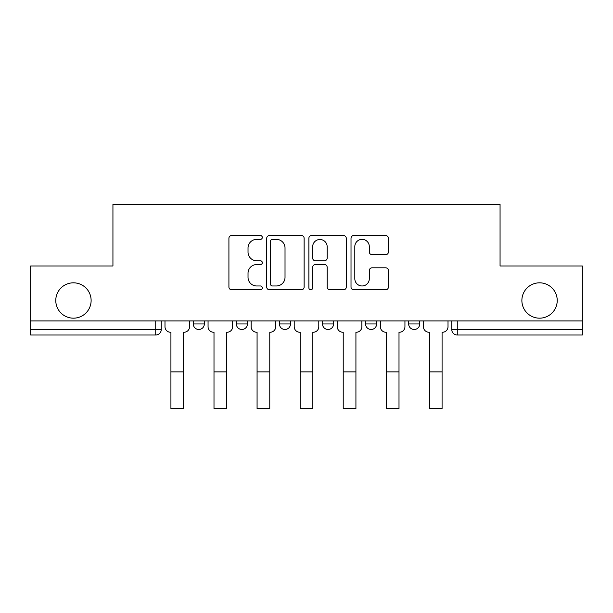 <?xml version="1.0" encoding="UTF-8"?>
<svg xmlns="http://www.w3.org/2000/svg" width="613" height="613" viewBox="0 0 613 613"><rect width="100%" height="100%" fill="white"/><g stroke="black" fill="none" stroke-linecap="round" stroke-linejoin="round"><path stroke-width="0.92" d="M262.318 237.461A1.9 1.9 0 0 0 260.425 235.561L231.63 235.561A2.713 2.713 0 0 0 228.917 238.273L228.917 287.06A2.713 2.713 0 0 0 231.63 289.765L260.425 289.765A1.9 1.9 0 0 0 262.318 287.872A1.9 1.9 0 0 0 260.425 285.972L256.694 285.972A8.674 8.674 0 0 1 248.027 277.298L248.027 273.237A8.674 8.674 0 0 1 256.694 264.563L260.425 264.563A1.9 1.9 0 0 0 262.318 262.663A1.9 1.9 0 0 0 260.425 260.77L256.694 260.77A8.674 8.674 0 0 1 248.027 252.096L248.027 248.027A8.674 8.674 0 0 1 256.694 239.354L260.425 239.354A1.9 1.9 0 0 0 262.318 237.461M521.878 300.493A17.67 17.67 0 0 0 539.547 318.17A17.67 17.67 0 0 0 557.225 300.493A17.67 17.67 0 0 0 539.547 282.823A17.67 17.67 0 0 0 521.878 300.493M55.775 300.493A17.67 17.67 0 0 0 73.453 318.17A17.67 17.67 0 0 0 91.122 300.493A17.67 17.67 0 0 0 73.453 282.823A17.67 17.67 0 0 0 55.775 300.493M408.664 320.928L408.664 323.963L419.713 323.963A5.525 5.525 0 0 1 414.189 329.488A5.525 5.525 0 0 1 408.664 323.963L408.664 320.928M365.593 323.963L365.593 320.928L365.593 323.963A5.525 5.525 0 0 0 371.11 329.488A5.525 5.525 0 0 1 365.593 323.963L376.635 323.963A5.525 5.525 0 0 1 371.11 329.488A5.525 5.525 0 0 0 376.635 323.963A5.525 5.525 0 0 1 371.11 329.488M322.515 323.963L322.515 320.928L322.515 323.963A5.525 5.525 0 0 0 328.039 329.488A5.525 5.525 0 0 1 322.515 323.963L333.564 323.963A5.525 5.525 0 0 1 328.039 329.488M279.436 323.963L279.436 320.928L279.436 323.963A5.525 5.525 0 0 0 284.961 329.488A5.525 5.525 0 0 1 279.436 323.963L290.485 323.963A5.525 5.525 0 0 1 284.961 329.488M385.707 254.671A2.713 2.713 0 0 0 388.42 251.958L388.42 238.273A2.713 2.713 0 0 0 385.707 235.561L353.732 235.561A2.713 2.713 0 0 0 351.019 238.273L351.019 287.06A2.713 2.713 0 0 0 353.732 289.765L385.707 289.765A2.713 2.713 0 0 0 388.42 287.06L388.42 270.525A2.713 2.713 0 0 0 385.707 267.812L372.022 267.812A2.713 2.713 0 0 0 369.31 270.525L369.31 278.723A7.249 7.249 0 0 1 362.061 285.972A7.249 7.249 0 0 1 354.812 278.723L354.812 246.61A7.249 7.249 0 0 1 362.061 239.354A7.249 7.249 0 0 1 369.31 246.61L369.31 251.958A2.713 2.713 0 0 0 372.022 254.671L385.707 254.671M30.65 320.928L30.65 265.981L112.938 265.981L112.938 204.405L500.062 204.405L500.062 265.981L582.35 265.981L582.35 320.928L30.65 320.928L30.65 329.488L161.257 329.488L161.257 320.928M304.125 238.273A2.713 2.713 0 0 0 301.42 235.561L269.436 235.561A2.713 2.713 0 0 0 266.724 238.273L266.724 287.06A2.713 2.713 0 0 0 269.436 289.765L301.42 289.765A2.713 2.713 0 0 0 304.125 287.06L304.125 238.273M311.58 235.561L343.564 235.561A2.713 2.713 0 0 1 346.276 238.273L346.276 287.06A2.713 2.713 0 0 1 343.564 289.765L329.878 289.765A2.713 2.713 0 0 1 327.166 287.06L327.166 267.276A2.713 2.713 0 0 0 324.453 264.563L315.373 264.563A2.713 2.713 0 0 0 312.668 267.276L312.668 287.872A1.9 1.9 0 0 1 310.768 289.765A1.9 1.9 0 0 1 308.875 287.872L308.875 238.273A2.713 2.713 0 0 1 311.58 235.561M451.743 320.928L451.743 329.488L582.35 329.488L582.35 335.012L457.267 335.012A5.525 5.525 0 0 1 451.743 329.488L451.743 320.928M582.35 320.928L582.35 329.488M155.733 320.928L155.733 335.012A5.525 5.525 0 0 0 161.257 329.488A5.525 5.525 0 0 1 155.733 335.012L30.65 335.012L30.65 329.488M419.713 320.928L419.713 323.963A5.525 5.525 0 0 1 414.189 329.488A5.525 5.525 0 0 0 419.713 323.963L419.713 320.928M376.635 320.928L376.635 323.963M333.564 320.928L333.564 323.963L333.564 320.928M290.485 320.928L290.485 323.963L290.485 320.928M236.365 320.928L236.365 323.963L247.407 323.963L247.407 320.928L247.407 323.963A5.525 5.525 0 0 1 241.89 329.488A5.525 5.525 0 0 1 236.365 323.963A5.525 5.525 0 0 0 241.89 329.488A5.525 5.525 0 0 0 247.407 323.963A5.525 5.525 0 0 1 241.89 329.488M193.287 320.928L193.287 323.963L204.336 323.963L204.336 320.928L204.336 323.963A5.525 5.525 0 0 1 198.811 329.488A5.525 5.525 0 0 1 193.287 323.963A5.525 5.525 0 0 0 198.811 329.488A5.525 5.525 0 0 0 204.336 323.963A5.525 5.525 0 0 1 198.811 329.488M272.417 239.354A1.9 1.9 0 0 0 270.517 241.254L270.517 284.08A1.9 1.9 0 0 0 272.417 285.972L276.348 285.972A8.674 8.674 0 0 0 285.022 277.298L285.022 248.027A8.674 8.674 0 0 0 276.348 239.354L272.417 239.354M327.166 246.74A7.249 7.249 0 0 0 319.917 239.491A7.249 7.249 0 0 0 312.668 246.74L312.668 258.058A2.713 2.713 0 0 0 315.373 260.77L324.453 260.77A2.713 2.713 0 0 0 327.166 258.058L327.166 246.74M164.989 320.928L164.989 326.729A5.525 5.525 0 0 0 170.506 332.246L170.92 332.246L170.92 408.595L183.624 408.595L183.624 371.876L170.92 371.876M189.563 320.928L189.563 326.729A5.525 5.525 0 0 1 184.038 332.246L183.624 332.246L183.624 371.876M208.06 320.928L208.06 326.729A5.525 5.525 0 0 0 213.585 332.246L213.998 332.246L213.998 408.595L226.703 408.595L226.703 371.876L213.998 371.876M232.634 320.928L232.634 326.729A5.525 5.525 0 0 1 227.116 332.246L226.703 332.246L226.703 371.876M251.138 320.928L251.138 326.729A5.525 5.525 0 0 0 256.655 332.246L257.077 332.246L257.077 408.595L269.774 408.595L269.774 371.876L257.077 371.876M275.712 320.928L275.712 326.729A5.525 5.525 0 0 1 270.187 332.246L269.774 332.246L269.774 371.876M294.209 320.928L294.209 326.729A5.525 5.525 0 0 0 299.734 332.246L300.148 332.246L300.148 408.595L312.852 408.595L312.852 371.876L300.148 371.876M318.791 320.928L318.791 326.729A5.525 5.525 0 0 1 313.266 332.246L312.852 332.246L312.852 371.876M337.288 320.928L337.288 326.729A5.525 5.525 0 0 0 342.813 332.246L343.226 332.246L343.226 408.595L355.923 408.595L355.923 371.876L343.226 371.876M361.862 320.928L361.862 326.729A5.525 5.525 0 0 1 356.345 332.246L355.923 332.246L355.923 371.876M380.366 320.928L380.366 326.729A5.525 5.525 0 0 0 385.884 332.246L386.297 332.246L386.297 408.595L399.002 408.595L399.002 371.876L386.297 371.876M404.94 320.928L404.94 326.729A5.525 5.525 0 0 1 399.415 332.246L399.002 332.246L399.002 371.876M423.437 320.928L423.437 326.729A5.525 5.525 0 0 0 428.962 332.246L429.376 332.246L429.376 408.595L442.08 408.595L442.08 371.876L429.376 371.876M448.011 320.928L448.011 326.729A5.525 5.525 0 0 1 442.494 332.246L442.08 332.246L442.08 371.876M457.267 320.928L457.267 335.012"/></g></svg>
